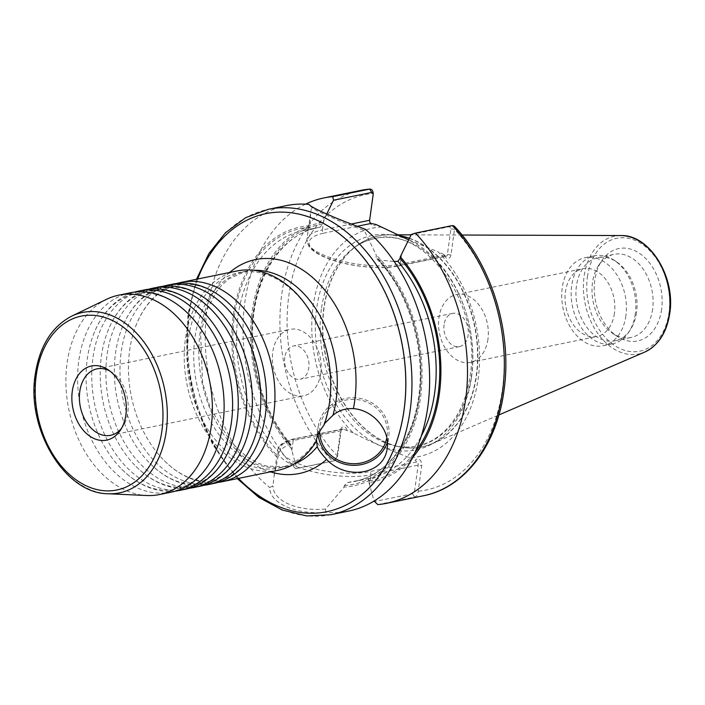 <?xml version="1.0" encoding="UTF-8"?>
<svg xmlns="http://www.w3.org/2000/svg" width="705" height="705" viewBox="0 0 705 705"><rect width="100%" height="100%" fill="white"/><g stroke="black" fill="none" stroke-linecap="round" stroke-linejoin="round"><path stroke-width="0.53" stroke-dasharray="3.52 2.64" d="M144.587 289.878A101.749 71.822 -101.6 0 0 92.937 357.805A101.749 71.822 -101.6 0 0 151.734 485.146A101.749 71.822 -101.6 0 0 185.397 489.252M158.713 286.988A101.749 71.822 -101.6 0 0 107.063 354.915A101.749 71.822 -101.6 0 0 165.851 482.255A101.749 71.822 -101.6 0 0 199.515 486.362M130.469 292.769A101.749 71.822 -101.6 0 0 78.819 360.696A101.749 71.822 -101.6 0 0 137.607 488.036A101.749 71.822 -101.6 0 0 171.271 492.143M172.831 284.097A101.749 71.822 -101.6 0 0 121.181 352.024A101.749 71.822 -101.6 0 0 179.978 479.365A101.749 71.822 -101.6 0 0 213.641 483.471M175.475 491.094A101.749 71.822 78.4 0 1 146.085 486.3A101.749 71.822 78.4 0 1 120.308 467.715A101.749 71.822 78.4 0 1 87.288 358.96A101.749 71.822 78.4 0 1 93.201 335.254A101.749 71.822 78.4 0 1 134.743 292.082M189.592 488.204A101.749 71.822 78.4 0 1 160.202 483.41A101.749 71.822 78.4 0 1 134.435 464.824A101.749 71.822 78.4 0 1 101.414 356.069A101.749 71.822 78.4 0 1 107.319 332.363A101.749 71.822 78.4 0 1 148.861 289.191M203.719 485.313A101.749 71.822 78.4 0 1 174.329 480.519A101.749 71.822 78.4 0 1 148.552 461.934A101.749 71.822 78.4 0 1 115.532 353.179A101.749 71.822 78.4 0 1 121.445 329.473A101.749 71.822 78.4 0 1 162.987 286.3M217.836 482.423A101.749 71.822 78.4 0 1 188.446 477.629A101.749 71.822 78.4 0 1 162.679 459.043A101.749 71.822 78.4 0 1 129.658 350.288A101.749 71.822 78.4 0 1 135.563 326.582A101.749 71.822 78.4 0 1 177.105 283.41M319.612 431.583A33.919 32.166 7.6 0 1 319.903 426.886A33.919 32.166 7.6 0 1 357.92 399.664A33.919 32.166 7.6 0 1 387.098 436.175A33.919 32.166 7.6 0 1 386.807 437.884M318.114 434.641A35.611 33.778 7.6 0 1 318.202 426.825L316.325 440.872M318.202 426.825A35.611 33.778 7.6 0 1 318.219 426.657A35.611 33.778 7.6 0 1 358.052 398.061A35.611 33.778 7.6 0 1 388.799 436.236A35.611 33.778 7.6 0 1 388.781 436.404A35.611 33.778 7.6 0 1 387.406 442.229M324.018 425.062L324.529 423.599M284.794 357.294A16.955 11.967 -101.6 0 0 300.198 379.202A16.955 11.967 -101.6 0 0 308.808 367.878A16.955 11.967 -101.6 0 0 293.403 345.97A16.955 11.967 -101.6 0 0 284.794 357.294M444.079 324.688A16.955 11.967 -101.6 0 0 459.493 346.596A16.955 11.967 -101.6 0 0 468.102 335.28A16.955 11.967 -101.6 0 0 452.689 313.373A16.955 11.967 -101.6 0 0 444.079 324.688M320.819 373.174A33.919 23.944 78.4 0 1 303.599 395.813A33.919 23.944 78.4 0 1 272.782 351.998A33.919 23.944 78.4 0 1 290.002 329.358A33.919 23.944 78.4 0 1 320.819 373.174M109.857 371.033A33.919 23.944 78.4 0 1 111.725 372.152A33.919 23.944 78.4 0 1 127.816 412.672A33.919 23.944 78.4 0 1 122.855 426.507A33.919 23.944 78.4 0 1 121.577 428.27M326.741 213.95L322.326 224.137L320.29 227.116L309.865 229.601L310.605 212.804L311.636 207.2L312.024 207.693L309.416 204.97M320.29 227.116A128.037 90.381 -101.6 0 0 318.316 227.486L303.018 230.623A128.037 90.381 -101.6 0 1 309.865 229.601L303.018 230.623A128.037 90.381 -101.6 0 0 237.453 320.722A128.037 90.381 -101.6 0 0 278.96 452.293L273.963 476.853L272.976 485.86L269.671 487.578C269.566 503.203 296.135 514.941 325.869 512.35A155.867 110.024 -101.6 0 0 348.675 511.072M310.112 205.587L311.636 207.2C312.914 208.918 318.554 211.897 328.556 216.144C338.77 220.806 350.667 225.556 364.247 230.385L376.285 255.06L376.065 256.62L376.884 258.938L378.426 259.828L394.245 261.573M265.803 213.659A152.121 107.38 -101.6 0 0 188.614 315.205A152.121 107.38 -101.6 0 0 326.812 511.715M614.425 313.39A34.598 24.419 78.4 0 1 596.871 336.488A34.598 24.419 78.4 0 1 565.436 291.791A34.598 24.419 78.4 0 1 582.991 268.693A34.598 24.419 78.4 0 1 614.425 313.39M487.939 339.281A34.598 24.419 78.4 0 1 470.385 362.37A34.598 24.419 78.4 0 1 438.942 317.682A34.598 24.419 78.4 0 1 456.505 294.584A34.598 24.419 78.4 0 1 487.939 339.281M661.59 309.469A47.147 33.276 78.4 0 1 617.183 336.373A47.147 33.276 78.4 0 1 594.817 280.044A47.147 33.276 78.4 0 1 601.717 260.815A47.147 33.276 78.4 0 1 642.317 255.404A47.147 33.276 78.4 0 1 661.59 309.469M652.61 309.16A42.441 29.962 78.4 0 1 631.063 337.492A42.441 29.962 78.4 0 1 612.627 333.377A42.441 29.962 78.4 0 1 592.5 282.67A42.441 29.962 78.4 0 1 598.704 265.362A42.441 29.962 78.4 0 1 614.037 254.338A42.441 29.962 78.4 0 1 652.61 309.16M636.545 312.447A42.441 29.962 78.4 0 1 630.34 329.755A42.441 29.962 78.4 0 1 615.007 340.779A42.441 29.962 78.4 0 1 576.434 285.957A42.441 29.962 78.4 0 1 597.981 257.625A42.441 29.962 78.4 0 1 616.417 261.731A42.441 29.962 78.4 0 1 636.545 312.447M635.311 313.84A44.944 31.725 78.4 0 1 628.745 332.17A44.944 31.725 78.4 0 1 612.504 343.846A44.944 31.725 78.4 0 1 571.667 285.789A44.944 31.725 78.4 0 1 594.482 255.792A44.944 31.725 78.4 0 1 614.002 260.145A44.944 31.725 78.4 0 1 635.311 313.84M625.899 315.769A44.944 31.725 78.4 0 1 603.083 345.767A44.944 31.725 78.4 0 1 562.255 287.719A44.944 31.725 78.4 0 1 585.062 257.713A44.944 31.725 78.4 0 1 625.899 315.769M106.684 299.255A101.749 71.822 -101.6 0 0 67.081 363.101A101.749 71.822 -101.6 0 0 146.851 495.527M197.682 279.013A152.121 107.38 -101.6 0 0 188.561 315.214A152.121 107.38 -101.6 0 0 238.484 478.387M286.168 205.666A155.867 110.024 -101.6 0 0 207.041 309.715A155.867 110.024 -101.6 0 0 269.671 487.578M325.869 512.35L325.578 509.045L344.084 487.102A132.135 93.272 -101.6 0 0 420.497 397.664A132.135 93.272 -101.6 0 0 376.285 255.06M344.084 487.102L344.304 485.534L347.53 482.52L369.667 478.369A128.037 90.381 -101.6 0 0 421.255 436.104M322.555 222.524A132.135 93.272 -101.6 0 0 252.187 311.328A132.135 93.272 -101.6 0 0 291.218 448.336L291.077 444.82L290.116 444.547C285.049 446.133 281.33 448.715 278.96 452.293M305.573 204.159A155.867 110.024 -101.6 0 0 244.891 301.969A155.867 110.024 -101.6 0 0 295.624 468.728L296.779 468.42L291.218 448.336M377.792 504.604L414.655 497.06C416.849 496.241 418.021 494.302 418.171 491.244L421.731 465.591A5.085 3.595 -101.6 0 0 419.704 459.792A5.085 3.595 -101.6 0 0 415.342 460.233L416.699 461.969A2.547 1.798 78.4 0 1 418.162 465.15L414.602 490.803L412.478 493.747L374.232 501.581L369.57 484.776L370.953 474.817L418.162 465.15L421.731 465.591M381.802 227.036A116.537 82.265 -101.6 0 0 313.135 305.979A116.537 82.265 -101.6 0 0 353.24 432.861C369.869 441.497 388.631 449.772 409.517 457.668A116.537 82.265 -101.6 0 0 478.184 378.726A116.537 82.265 -101.6 0 0 438.078 251.844L408.636 239.859M237.083 270.949A101.749 71.822 -101.6 0 0 185.433 338.876A101.749 71.822 -101.6 0 0 277.893 470.323M323.789 424.525A99.713 70.385 -101.6 0 0 329.508 401.471A99.713 70.385 -101.6 0 0 329.288 364.432M325.948 348.129A99.713 70.385 -101.6 0 0 238.907 272.65A99.713 70.385 -101.6 0 0 188.288 339.22A99.713 70.385 -101.6 0 0 278.898 468.041A99.713 70.385 -101.6 0 0 316.483 439.673M316.483 439.682L316.272 441.348M296.779 468.42L334.54 460.691L337.528 456.558L341.114 430.729A2.547 1.798 78.4 0 1 342.401 429.037A2.547 1.798 78.4 0 1 343.247 429.133L353.24 432.861M347.036 430.129A4.635 3.269 -101.6 0 0 343.599 426.719A4.635 3.269 -101.6 0 0 340.682 429.865L337.096 455.694C336.303 458.541 334.769 460.374 332.487 461.185L295.624 468.728M373.13 193.144L369.579 219.123A5.085 3.595 -101.6 0 0 369.596 221.009A5.085 3.595 -101.6 0 0 369.614 221.132M369.737 221.722A5.085 3.595 -101.6 0 0 369.764 221.837A5.085 3.595 -101.6 0 0 375.976 224.472M347.53 482.52A128.037 90.381 -101.6 0 0 354.368 481.497L369.667 478.369A128.037 90.381 -101.6 0 1 367.693 478.739L369.191 480.995L368.962 482.608A132.135 93.272 -101.6 0 0 412.566 457.501M368.962 482.608L369.57 484.776M309.768 225.741A132.135 93.272 -101.6 0 0 233.364 315.179A132.135 93.272 -101.6 0 0 277.576 457.783M411.288 234.509L449.543 226.675L450.944 228.896L447.384 254.549A2.547 1.798 78.4 0 1 446.098 256.25A2.547 1.798 78.4 0 1 445.252 256.144L443.903 254.408A5.085 3.595 -101.6 0 0 443.93 254.531A5.085 3.595 -101.6 0 0 447.693 258.427A5.085 3.595 -101.6 0 0 450.953 254.981L454.513 229.328L454.179 226.032M409.517 457.668L415.342 460.233M443.93 254.531L438.078 251.844M364.247 230.385L365.172 229.16M332.487 461.185L334.602 460.673L332.487 461.185A155.867 110.024 -101.6 0 1 280.978 300.771A155.867 110.024 -101.6 0 1 360.872 190.368M325.578 509.045C297.448 511.698 272.809 500.806 272.976 485.86M337.528 456.558L337.096 455.694A150.782 106.437 78.4 0 1 288.856 295.518A150.782 106.437 78.4 0 1 373.139 193.47L373.174 194.624M450.944 228.896L454.513 229.328A150.782 106.437 78.4 0 1 502.427 389.416A150.782 106.437 78.4 0 1 418.171 491.244L414.602 490.803M471.566 376.822A109.407 77.224 -101.6 0 0 408.354 239.903A109.407 77.224 -101.6 0 0 316.624 308.526A109.407 77.224 -101.6 0 0 379.836 445.445A109.407 77.224 -101.6 0 0 471.566 376.822M108.024 493.747A92.073 64.992 78.4 0 1 35.832 373.923A92.073 64.992 78.4 0 1 71.672 316.148M295.316 438.942A2.547 1.798 -101.6 0 0 294.47 438.845A2.547 1.798 -101.6 0 0 293.183 440.537A54.911 17.414 7.9 0 0 277.673 450.134A54.911 17.414 7.9 0 0 293.959 465.476A54.911 17.414 7.9 0 0 370.953 474.817A2.547 1.798 78.4 0 0 369.482 471.636A52.373 16.612 -172.1 0 1 296.056 462.727A52.373 16.612 -172.1 0 1 295.316 438.942L343.247 429.133M323.789 219.978L322.405 229.936L351.064 224.075M401.559 254.258L400.176 264.216A54.911 17.414 -172.1 0 1 323.181 254.875A54.911 17.414 -172.1 0 1 306.895 239.533A54.911 17.414 -172.1 0 1 322.405 229.936A2.547 1.798 78.4 0 0 323.877 233.126A52.373 16.612 7.9 0 0 324.617 256.902A52.373 16.612 7.9 0 0 398.043 265.811L445.252 256.144M587.415 276.774A57.607 40.661 78.4 0 1 635.716 240.643A57.607 40.661 78.4 0 1 668.992 312.738A57.607 40.661 78.4 0 1 620.7 348.869A57.607 40.661 78.4 0 1 587.415 276.774M620.805 235.558A60.119 42.441 -101.6 0 0 584.119 276.298A60.119 42.441 -101.6 0 0 600.07 336.479A60.119 42.441 -101.6 0 0 644.661 352.103M330.989 514.694A155.867 110.024 78.4 0 1 189.363 313.337A155.867 110.024 78.4 0 1 268.482 209.279M321.392 309.107A106.006 74.827 -101.6 0 0 393.601 445.489A106.006 74.827 -101.6 0 0 471.522 375.271A106.006 74.827 -101.6 0 0 437.999 262.903A106.006 74.827 -101.6 0 0 353.249 248.31A106.006 74.827 -101.6 0 0 321.392 309.107M399.744 235.831A107.653 75.99 -101.6 0 0 356.219 246.098A107.653 75.99 -101.6 0 0 323.868 307.847A107.653 75.99 -101.6 0 0 397.206 446.362A107.653 75.99 -101.6 0 0 476.333 375.042A107.653 75.99 -101.6 0 0 409.349 238.413M399.286 235.62A107.689 76.017 -101.6 0 0 389.821 234.791A107.689 76.017 -101.6 0 0 324.106 307.777A107.689 76.017 -101.6 0 0 352.676 415.571A107.689 76.017 -101.6 0 0 432.553 443.56A107.689 76.017 -101.6 0 0 476.624 374.998A107.689 76.017 -101.6 0 0 409.429 238.264M376.884 258.938C408.415 291.112 425.838 348.367 418.647 396.466C412.777 441.348 386.613 475.452 354.368 481.497A128.037 90.381 -101.6 0 0 419.36 396.025A128.037 90.381 -101.6 0 0 378.426 259.828M344.304 485.534A130.584 92.179 -101.6 0 0 419.396 397.179A130.584 92.179 -101.6 0 0 376.065 256.62M412.478 493.747L414.655 497.06A155.867 110.024 -101.6 0 0 423.379 495.782M253.888 270.315A99.713 70.385 -101.6 0 0 245.49 271.302A99.713 70.385 -101.6 0 0 194.88 337.871A99.713 70.385 -101.6 0 0 285.481 466.684A99.713 70.385 -101.6 0 0 293.588 464.295M229.636 272.474A109.187 77.065 -101.6 0 0 200.105 332.478A109.187 77.065 -101.6 0 0 270.447 471.839M322.326 224.137A130.584 92.179 -101.6 0 0 253.289 311.813A130.584 92.179 -101.6 0 0 291.438 446.732M291.077 444.82C264.727 412.434 251.914 373.694 252.637 328.601C254.073 276.492 282.115 234.06 318.316 227.486A128.037 90.381 -101.6 0 0 253.148 314.307A128.037 90.381 -101.6 0 0 290.116 444.547M309.557 227.31A130.584 92.179 -101.6 0 0 234.457 315.664A130.584 92.179 -101.6 0 0 277.788 456.223M369.191 480.995A130.584 92.179 -101.6 0 0 415.078 452.24M357.056 226.331L323.877 233.126M450.953 254.981L447.384 254.549L400.176 264.216A2.547 1.798 -101.6 0 1 398.88 265.917C380.074 270.033 346.463 266.261 326.256 257.836C317.84 254.443 312.051 250.636 308.878 246.398L306.895 239.533L310.605 212.804M416.699 461.969L369.482 471.636M291.8 450.504L293.183 440.537L341.114 430.729L340.682 429.865M398.043 265.811A2.547 1.798 -101.6 0 0 398.88 265.917L446.098 256.25M369.579 219.123L369.623 220.277M449.543 226.675L452.328 225.556M107.319 332.363C112.703 318.343 120.106 307.644 129.526 300.286C135.66 295.527 142.225 292.434 149.231 291.006C158.933 289.006 169.006 290.266 179.449 294.778C188.076 298.576 196.263 304.507 204.027 312.571M121.445 329.473C126.821 315.452 134.232 304.754 143.653 297.395C149.786 292.637 156.351 289.543 163.357 288.116C173.051 286.115 183.124 287.376 193.575 291.888C202.194 295.686 210.39 301.617 218.153 309.68M93.201 335.254C98.577 321.233 105.979 310.535 115.409 303.176C121.533 298.418 128.107 295.325 135.113 293.897C144.807 291.896 154.88 293.157 165.331 297.669C173.95 301.467 182.146 307.398 189.901 315.461M135.563 326.582C140.947 312.562 148.35 301.863 157.77 294.505C163.904 289.746 170.469 286.653 177.475 285.225C187.178 283.225 197.25 284.485 207.693 288.997C216.32 292.795 224.507 298.726 232.271 306.79M397.567 234.818L389.821 234.791C377.607 234.809 366.397 238.581 356.219 246.098L353.249 248.31C359.867 243.401 367.005 240.149 374.663 238.581C424.974 224.454 482.484 305.327 470.103 375.827C467.045 396.809 459.863 413.853 448.565 426.974C439.532 437.188 429.045 443.542 417.122 446.036C409.464 447.596 401.621 447.411 393.601 445.489L397.206 446.362C409.526 449.279 421.308 448.345 432.553 443.56L498.884 414.954M259.387 439.25C254.003 453.271 246.6 463.969 237.171 471.328C231.046 476.087 224.472 479.18 217.466 480.607C207.772 482.608 197.7 481.348 187.257 476.836C178.629 473.037 170.443 467.107 162.679 459.043M217.017 447.922C211.632 461.942 204.23 472.641 194.809 479.999C188.676 484.758 182.11 487.851 175.104 489.279C165.402 491.279 155.338 490.019 144.886 485.507C136.268 481.709 128.072 475.778 120.308 467.715M245.261 442.141C239.876 456.161 232.474 466.86 223.053 474.218C216.92 478.977 210.354 482.07 203.348 483.498C193.655 485.498 183.582 484.238 173.13 479.726C164.512 475.928 156.316 469.997 148.552 461.934M231.134 445.031C225.759 459.052 218.356 469.75 208.927 477.109C202.802 481.867 196.228 484.961 189.222 486.388C179.528 488.389 169.456 487.129 159.013 482.617C150.385 478.818 142.19 472.888 134.435 464.824M387.221 448.098L388.799 436.236M459.493 346.596L300.198 379.202M110.597 435.32L303.599 395.813M122.855 426.507L120.344 430.288M342.401 429.037L294.47 438.845C284.908 440.546 279.303 444.317 277.673 450.134L273.963 476.853M196.492 279.259L187.927 314.227L186.799 358.607L195.25 403.278L212.557 444.45L237.303 478.625M470.385 362.37L596.871 336.488M612.627 333.377L617.183 336.373M615.007 340.779L631.063 337.492M630.34 329.755L628.745 332.17M603.083 345.767L612.504 343.846M462.066 235.029L411.112 234.862M278.898 468.041L285.481 466.684L266.79 466.164L258.268 463.255L246.221 456.355L230.623 441.903L210.231 407.842L202.591 382.85L200.625 334.32L206.609 310.385L216.752 291.262L221.652 285.322L228.623 279.039L245.49 271.302L238.907 272.65M585.062 257.713L594.482 255.792M616.417 261.731L614.002 260.145M597.981 257.625L614.037 254.338M598.704 265.362L601.717 260.815M456.505 294.584L582.991 268.693M111.725 372.152L107.936 369.658M96.999 368.865L290.002 329.358M452.689 313.373L293.403 345.97"/><path stroke-width="1.06" d="M179.749 490.407L185.397 489.252A101.749 71.822 -101.6 0 0 231.134 445.031A101.749 71.822 -101.6 0 0 237.047 421.326A101.749 71.822 -101.6 0 0 204.027 312.571A101.749 71.822 -101.6 0 0 178.259 293.985A101.749 71.822 -101.6 0 0 144.587 289.878L138.938 291.033A101.749 71.822 78.4 0 1 172.61 295.139A101.749 71.822 78.4 0 1 231.399 422.48A101.749 71.822 78.4 0 1 179.749 490.407A101.749 71.822 78.4 0 1 175.475 491.094M193.866 487.516L199.515 486.362A101.749 71.822 -101.6 0 0 245.261 442.141A101.749 71.822 -101.6 0 0 251.165 418.435A101.749 71.822 -101.6 0 0 218.153 309.68A101.749 71.822 -101.6 0 0 192.377 291.094A101.749 71.822 -101.6 0 0 158.713 286.988L153.064 288.142A101.749 71.822 78.4 0 1 186.728 292.249A101.749 71.822 78.4 0 1 245.516 419.59A101.749 71.822 78.4 0 1 193.866 487.516A101.749 71.822 78.4 0 1 189.592 488.204M159.541 494.54L171.271 492.143A101.749 71.822 -101.6 0 0 217.017 447.922A101.749 71.822 -101.6 0 0 222.921 424.216A101.749 71.822 -101.6 0 0 189.901 315.461A101.749 71.822 -101.6 0 0 164.133 296.875A101.749 71.822 -101.6 0 0 130.469 292.769L118.731 295.175A101.749 71.822 -101.6 0 0 106.684 299.255L71.672 316.148A92.073 64.992 78.4 0 1 140.991 338.233A92.073 64.992 78.4 0 1 166.23 431.389A92.073 64.992 78.4 0 1 108.024 493.747L146.851 495.527A101.749 71.822 -101.6 0 0 159.541 494.54A101.749 71.822 -101.6 0 0 211.192 426.613A101.749 71.822 -101.6 0 0 118.731 295.175M207.993 484.626L213.641 483.471A101.749 71.822 -101.6 0 0 259.387 439.25A101.749 71.822 -101.6 0 0 265.291 415.545A101.749 71.822 -101.6 0 0 232.271 306.79A101.749 71.822 -101.6 0 0 206.503 288.204A101.749 71.822 -101.6 0 0 172.831 284.097L167.182 285.252A101.749 71.822 78.4 0 1 200.854 289.358A101.749 71.822 78.4 0 1 259.643 416.699A101.749 71.822 78.4 0 1 207.993 484.626A101.749 71.822 78.4 0 1 203.719 485.313M134.743 292.082A101.749 71.822 78.4 0 1 138.938 291.033M148.861 289.191A101.749 71.822 78.4 0 1 153.064 288.142M162.987 286.3A101.749 71.822 78.4 0 1 167.182 285.252M177.105 283.41A101.749 71.822 78.4 0 1 181.308 282.361A101.749 71.822 78.4 0 1 214.972 286.468A101.749 71.822 78.4 0 1 273.76 413.809A101.749 71.822 78.4 0 1 222.11 481.735A101.749 71.822 78.4 0 1 217.836 482.423M386.807 437.884A33.919 32.166 7.6 0 1 350.632 463.573A33.919 32.166 7.6 0 1 319.612 431.583M324.529 423.599L332.945 415.289C338.629 410.469 345.432 408.248 353.372 408.636C373.253 410.01 390.332 430.367 387.195 448.265C384.428 474.403 346.657 480.889 326.6 459.413C321.163 453.5 318.043 449.226 317.232 446.609L316.483 439.682M387.406 442.229A35.611 33.778 7.6 0 1 349.918 465.115A35.611 33.778 7.6 0 1 318.114 434.641M316.36 440.651L316.342 440.74C316.845 436.333 319.4 431.107 324.018 425.062A101.749 71.822 -101.6 0 0 329.543 402.388A101.749 71.822 -101.6 0 0 329.305 364.6A101.749 71.822 -101.6 0 0 325.904 347.97A101.749 71.822 -101.6 0 0 237.083 270.949L181.308 282.361M121.577 428.27A33.919 23.944 78.4 0 1 110.597 435.32A33.919 23.944 78.4 0 1 79.78 391.504A33.919 23.944 78.4 0 1 96.999 368.865A33.919 23.944 78.4 0 1 109.857 371.033M125.878 414.857A37.832 26.702 78.4 0 1 120.344 430.288A37.832 26.702 78.4 0 1 87.764 434.632A37.832 26.702 78.4 0 1 72.298 391.249A37.832 26.702 78.4 0 1 107.936 369.658A37.832 26.702 78.4 0 1 125.878 414.857M238.484 478.387A152.121 107.38 -101.6 0 0 326.785 511.724L326.829 511.715A152.121 107.38 -101.6 0 0 326.829 511.715A152.121 107.38 -101.6 0 0 404.053 410.16A152.121 107.38 -101.6 0 0 265.829 213.65A152.121 107.38 -101.6 0 0 265.803 213.659A152.121 107.38 -101.6 0 0 197.682 279.013M326.785 511.724A152.121 107.38 -101.6 0 0 404 410.169A152.121 107.38 -101.6 0 0 265.776 213.659L265.829 213.65M309.416 204.97L308.966 204.388A155.867 110.024 -101.6 0 0 286.168 205.666L268.482 209.279A155.867 110.024 78.4 0 1 410.116 410.636A155.867 110.024 78.4 0 1 330.989 514.694L348.675 511.072A155.867 110.024 -101.6 0 0 427.794 407.014A155.867 110.024 -101.6 0 0 365.172 229.16C337.166 219.237 310.597 207.526 308.966 204.388L310.112 205.587M394.245 261.573L397.867 261.308L400.079 258.4L400.299 256.796L411.288 234.509L415.465 233.099L452.328 225.556L454.179 226.032C492.028 265.221 512.491 333.192 503.943 390.834C496.875 445.199 464.727 487.878 423.379 495.782A155.867 110.024 -101.6 0 0 502.498 391.724A155.867 110.024 -101.6 0 0 452.328 225.556M374.082 501.043L377.792 504.604A155.867 110.024 -101.6 0 0 386.525 503.326A155.867 110.024 -101.6 0 0 465.644 399.268A155.867 110.024 -101.6 0 0 415.465 233.099M329.305 364.6L329.288 364.432A99.713 70.385 -101.6 0 0 325.948 348.129L325.904 347.97M222.11 481.735L277.893 470.323A101.749 71.822 -101.6 0 0 316.272 441.348L316.342 440.74M408.636 239.859L375.976 224.472L371.086 223.459A2.547 1.798 78.4 0 1 369.711 221.634A2.547 1.798 78.4 0 1 369.623 221.22A2.547 1.798 78.4 0 1 369.623 220.277L373.174 194.624L373.183 193.672L371.773 192.403L333.518 200.229L326.741 213.95M369.614 221.132A5.085 3.595 -101.6 0 0 369.737 221.722M412.566 457.501A132.135 93.272 -101.6 0 0 400.299 256.796M333.518 200.229L332.742 196.642A155.867 110.024 -101.6 0 0 324.009 197.92A155.867 110.024 -101.6 0 0 305.573 204.159M332.742 196.642L369.887 189.055L360.872 190.368L324.009 197.92M360.872 190.368A155.867 110.024 -101.6 0 1 369.605 189.099C371.791 189.019 372.971 190.473 373.139 193.47M161.921 430.746A88.733 62.63 -101.6 0 0 110.659 319.7A88.733 62.63 -101.6 0 0 36.255 375.36A88.733 62.63 -101.6 0 0 87.526 486.406A88.733 62.63 -101.6 0 0 161.921 430.746M669.265 313.831A60.119 42.441 -101.6 0 0 620.805 235.558C649.508 234.316 675.848 277.109 669.75 313.443C666.727 332.663 658.364 345.547 644.661 352.103A60.119 42.441 -101.6 0 0 669.265 313.831M409.349 238.413A107.653 75.99 -101.6 0 0 399.744 235.831M409.429 238.264A107.689 76.017 -101.6 0 0 399.286 235.62M421.255 436.104A128.037 90.381 -101.6 0 0 434.659 392.888A128.037 90.381 -101.6 0 0 397.867 261.308M415.078 452.24A130.584 92.179 -101.6 0 0 438.228 393.32A130.584 92.179 -101.6 0 0 400.079 258.4M332.945 415.289A99.713 70.385 -101.6 0 0 336.1 400.114A99.713 70.385 -101.6 0 0 253.888 270.315M270.447 471.839A109.187 77.065 -101.6 0 0 326.6 459.413M293.588 464.295A99.713 70.385 -101.6 0 0 317.232 446.609M353.372 408.636A109.187 77.065 -101.6 0 0 354.738 400.634A109.187 77.065 -101.6 0 0 318.501 283.093A109.187 77.065 -101.6 0 0 229.636 272.474M371.086 223.459L357.056 226.331M351.064 224.075L369.623 220.277M369.605 189.099L371.773 192.403M71.672 316.148C51.8 326.626 39.656 346.049 35.25 374.408C26.129 429.063 64.772 493.685 108.024 493.747M268.482 209.279L245.728 217.633L225.565 232.641L208.927 253.509L196.492 279.259M620.805 235.558L462.066 235.029M411.112 234.862L397.567 234.818M423.379 495.782L386.525 503.326M644.661 352.103L498.884 414.954M237.303 478.625L258.841 497.413L282.352 510.067L306.781 515.945L330.989 514.694M373.183 193.672L373.13 193.144"/></g></svg>
